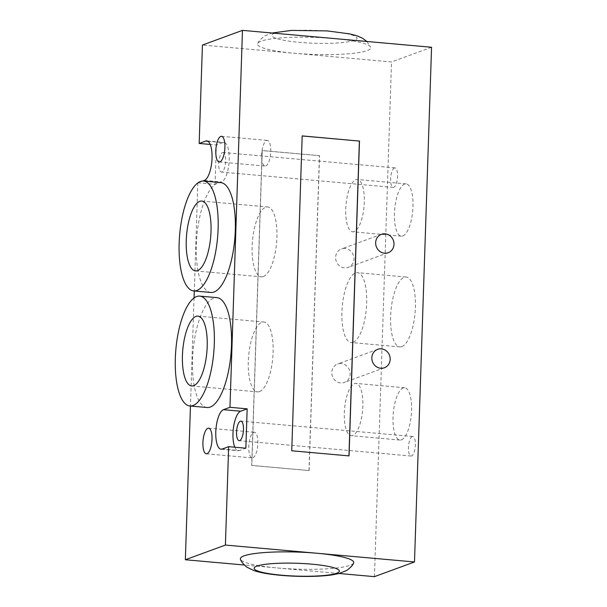 <?xml version="1.0" encoding="UTF-8"?>
<svg xmlns="http://www.w3.org/2000/svg" width="607" height="607" viewBox="0 0 607 607"><rect width="100%" height="100%" fill="white"/><g stroke="black" fill="none" stroke-linecap="round" stroke-linejoin="round"><path stroke-width="0.46" stroke-dasharray="3.04 2.28" d="M345.095 248.498A9.803 9.082 69.9 0 0 341.407 248.984A9.803 9.082 69.9 0 0 335.739 259.364A9.803 9.082 69.9 0 0 344.457 267.877A9.803 9.082 69.9 0 0 348.152 267.399A9.803 9.082 69.9 0 0 353.813 257.011A9.803 9.082 69.9 0 0 345.095 248.498M341.278 363.555A9.803 9.082 69.9 0 0 337.591 364.033A9.803 9.082 69.9 0 0 331.923 374.42A9.803 9.082 69.9 0 0 340.641 382.926A9.803 9.082 69.9 0 0 344.336 382.448A9.803 9.082 69.9 0 0 349.996 372.061A9.803 9.082 69.9 0 0 341.278 363.555M401.849 346.612A35.069 12.094 -84.9 0 0 415.256 310.245A35.069 12.094 -84.9 0 0 406.144 277.027A35.069 12.094 -84.9 0 0 390.961 310.852A35.069 12.094 -84.9 0 0 399.876 346.885A35.069 12.094 -84.9 0 0 401.849 346.612M353.145 342.257A35.069 12.094 95.1 0 1 351.172 342.538A35.069 12.094 95.1 0 1 342.257 306.497A35.069 12.094 95.1 0 1 357.44 272.672A35.069 12.094 95.1 0 1 366.552 305.89A35.069 12.094 95.1 0 1 353.145 342.257M431.562 47.263L391.515 61.952L294.107 53.241A56.686 8.536 1.9 0 1 257.618 43.461A56.686 8.536 1.9 0 1 334.154 38.56A56.686 8.536 1.9 0 1 370.68 47.209A56.686 8.536 1.9 0 1 294.107 53.241L202.427 45.047M394.413 167.957A9.803 3.384 -84.9 0 0 390.665 178.124A9.803 3.384 -84.9 0 0 393.215 187.411A9.803 3.384 -84.9 0 0 397.456 177.957A9.803 3.384 -84.9 0 0 394.967 167.881A9.803 3.384 -84.9 0 0 394.413 167.957M222.511 152.592A9.803 3.384 95.1 0 1 223.073 152.516A9.803 3.384 95.1 0 1 225.622 161.803A9.803 3.384 95.1 0 1 221.874 171.971A9.803 3.384 95.1 0 1 221.32 172.047A9.803 3.384 95.1 0 1 218.77 162.767A9.803 3.384 95.1 0 1 222.511 152.592M412.236 436.577A9.803 3.384 -84.9 0 0 408.488 446.744A9.803 3.384 -84.9 0 0 411.03 456.032A9.803 3.384 -84.9 0 0 415.279 446.577A9.803 3.384 -84.9 0 0 412.783 436.501A9.803 3.384 -84.9 0 0 412.236 436.577M402.851 235.941A26.245 9.052 -84.9 0 0 412.881 208.725A26.245 9.052 -84.9 0 0 406.06 183.868A26.245 9.052 -84.9 0 0 394.702 209.187A26.245 9.052 -84.9 0 0 401.371 236.153A26.245 9.052 -84.9 0 0 402.851 235.941M354.147 231.593A26.245 9.052 95.1 0 1 352.667 231.798A26.245 9.052 95.1 0 1 345.998 204.832A26.245 9.052 95.1 0 1 357.356 179.513A26.245 9.052 95.1 0 1 364.177 204.377A26.245 9.052 95.1 0 1 354.147 231.593M401.432 439.84A26.245 9.052 -84.9 0 0 411.463 412.623A26.245 9.052 -84.9 0 0 404.641 387.759A26.245 9.052 -84.9 0 0 393.283 413.079A26.245 9.052 -84.9 0 0 399.952 440.052A26.245 9.052 -84.9 0 0 401.432 439.84M352.728 435.485A26.245 9.052 95.1 0 1 351.248 435.697A26.245 9.052 95.1 0 1 344.579 408.723A26.245 9.052 95.1 0 1 355.937 383.412A26.245 9.052 95.1 0 1 362.758 408.268A26.245 9.052 95.1 0 1 352.728 435.485M353.57 563.046A56.686 8.536 1.9 0 1 277.035 567.94A56.686 8.536 1.9 0 1 240.501 559.29M339.184 573.501L244.325 565.018M265.775 165.946A12.868 4.439 -84.9 0 0 270.692 152.6A12.868 4.439 -84.9 0 0 267.353 140.414A12.868 4.439 -84.9 0 0 261.776 152.827A12.868 4.439 -84.9 0 0 265.054 166.052A12.868 4.439 -84.9 0 0 265.775 165.946M252.884 457.792A12.868 4.439 -84.9 0 0 257.808 444.445A12.868 4.439 -84.9 0 0 254.462 432.26A12.868 4.439 -84.9 0 0 248.893 444.673A12.868 4.439 -84.9 0 0 252.163 457.89A12.868 4.439 -84.9 0 0 252.884 457.792M263.377 276.534A35.069 12.094 -84.9 0 0 276.777 240.167A35.069 12.094 -84.9 0 0 267.664 206.957A35.069 12.094 -84.9 0 0 252.489 240.782A35.069 12.094 -84.9 0 0 261.405 276.815A35.069 12.094 -84.9 0 0 263.377 276.534M259.561 391.583A35.069 12.094 -84.9 0 0 272.96 355.224A35.069 12.094 -84.9 0 0 263.848 322.006A35.069 12.094 -84.9 0 0 248.665 355.831A35.069 12.094 -84.9 0 0 257.588 391.864A35.069 12.094 -84.9 0 0 259.561 391.583M210.91 292.468A55.154 19.014 95.1 0 1 196.88 235.835A55.154 19.014 95.1 0 1 220.736 182.593M207.093 407.517A55.154 19.014 95.1 0 1 193.064 350.892A55.154 19.014 95.1 0 1 216.911 297.642M348.934 455.895L291.633 450.826L302.187 135.96M319.548 155.673L262.247 150.551L251.806 465.432L309.107 470.554L319.548 155.673L262.141 150.597L251.693 465.47L309.107 470.554M234.803 447.215A19.917 6.867 -84.9 0 0 238.24 450.743A19.917 6.867 -84.9 0 0 239.363 450.584L245.85 448.201M197.859 182.806L215.045 184.346L221.54 181.963A19.917 6.867 -84.9 0 0 229.15 161.295A19.917 6.867 -84.9 0 0 223.968 142.44A19.917 6.867 -84.9 0 0 222.845 142.599L216.35 144.982L210.212 144.436M202.685 181.038L198.17 182.692M215.045 184.346L216.35 144.982M308.993 470.592L319.441 155.718M197.852 182.912L194.27 290.981M194.035 297.969L190.454 406.03M374.443 576.65L391.515 61.952M274.561 33.256A42.649 6.427 -178.1 0 0 299.365 42.338A42.649 6.427 -178.1 0 0 354.306 40.381A42.649 6.427 -178.1 0 0 329.495 31.291A42.649 6.427 -178.1 0 0 274.561 33.256M222.17 449.043L239.363 450.584M204.354 180.423L221.54 181.963M207.852 141.264L222.845 142.599M388.199 252.709L348.152 267.399M381.446 234.294L341.4 248.984M384.383 367.759L344.336 382.448M377.63 349.351L337.583 364.033M406.121 277.027L357.417 272.672M399.876 346.885L351.172 342.538M257.618 43.454L259.614 40.29L264.455 36.063L272.004 33.006M366.863 41.481L370.68 47.209M393.222 187.411L221.32 172.047M394.967 167.881L223.065 152.516M411.038 456.032L239.143 440.667M412.783 436.501L240.888 421.137M406.045 183.868L357.341 179.513M401.371 236.153L352.667 231.798M404.626 387.759L355.922 383.404M399.952 440.052L351.248 435.697M219.21 161.955L265.054 166.052M221.502 136.317L267.346 140.414M206.319 453.793L252.163 457.89M208.611 428.163L254.454 432.26M195.507 270.927L261.405 276.815M201.752 201.061L267.649 206.949M191.691 385.976L257.588 391.864M197.935 316.11L263.833 322.006M221.047 449.203L238.24 450.743M206.775 140.907L223.968 142.44"/><path stroke-width="0.91" d="M385.149 233.816A9.803 9.082 -110.1 0 1 393.867 242.33A9.803 9.082 -110.1 0 1 388.199 252.709A9.803 9.082 -110.1 0 1 376.294 246.632A9.803 9.082 -110.1 0 1 381.446 234.294A9.803 9.082 -110.1 0 1 385.149 233.816M381.333 348.866A9.803 9.082 -110.1 0 1 390.051 357.379A9.803 9.082 -110.1 0 1 384.383 367.766A9.803 9.082 -110.1 0 1 372.478 361.681A9.803 9.082 -110.1 0 1 377.63 349.351A9.803 9.082 -110.1 0 1 381.333 348.866M210.212 144.436L199.164 143.449L202.427 45.047L242.474 30.365L431.562 47.263L414.49 561.968L374.443 576.65L339.184 573.501M240.334 421.212A9.803 3.384 95.1 0 1 240.888 421.137A9.803 3.384 95.1 0 1 243.437 430.424A9.803 3.384 95.1 0 1 239.689 440.591A9.803 3.384 95.1 0 1 239.143 440.667A9.803 3.384 95.1 0 1 236.586 431.387A9.803 3.384 95.1 0 1 240.334 421.212M240.501 559.29A56.686 8.536 1.9 0 1 317.082 553.258A56.686 8.536 1.9 0 1 353.57 563.046C353.115 564.897 350.808 567.378 346.658 570.481L339.101 573.516L331.779 574.943C325.435 575.831 317.954 576.324 309.358 576.422C296.679 576.536 284.607 575.899 273.142 574.51C265.585 573.607 259.28 572.333 254.227 570.694L246.95 567.204C243.012 563.85 240.858 561.217 240.501 559.29M244.325 565.018L185.355 559.745L225.402 545.063L414.49 561.968M219.939 161.849A12.868 4.439 95.1 0 1 219.21 161.955A12.868 4.439 95.1 0 1 215.94 148.73A12.868 4.439 95.1 0 1 221.509 136.317A12.868 4.439 95.1 0 1 224.856 148.503A12.868 4.439 95.1 0 1 219.939 161.849M207.048 453.695A12.868 4.439 95.1 0 1 206.319 453.793A12.868 4.439 95.1 0 1 203.049 440.576A12.868 4.439 95.1 0 1 208.618 428.163A12.868 4.439 95.1 0 1 211.964 440.348A12.868 4.439 95.1 0 1 207.048 453.695M197.48 270.646A35.069 12.094 95.1 0 1 195.507 270.927A35.069 12.094 95.1 0 1 186.592 234.894A35.069 12.094 95.1 0 1 201.774 201.061A35.069 12.094 95.1 0 1 210.887 234.279A35.069 12.094 95.1 0 1 197.48 270.646M193.663 385.695A35.069 12.094 95.1 0 1 191.691 385.976A35.069 12.094 95.1 0 1 182.775 349.943A35.069 12.094 95.1 0 1 197.958 316.118A35.069 12.094 95.1 0 1 207.07 349.329A35.069 12.094 95.1 0 1 193.663 385.695M196.82 290.495A55.154 19.014 95.1 0 1 193.724 290.935A55.154 19.014 95.1 0 1 179.695 234.302A55.154 19.014 95.1 0 1 203.542 181.053A55.154 19.014 95.1 0 1 217.905 233.263A55.154 19.014 95.1 0 1 196.82 290.495M203.542 181.053L220.736 182.593A55.154 19.014 95.1 0 1 235.099 234.795A55.154 19.014 95.1 0 1 214.013 292.028A55.154 19.014 95.1 0 1 210.91 292.468L193.724 290.935M193.003 405.544A55.154 19.014 95.1 0 1 189.908 405.984A55.154 19.014 95.1 0 1 175.871 349.351A55.154 19.014 95.1 0 1 199.726 296.11A55.154 19.014 95.1 0 1 214.089 348.312A55.154 19.014 95.1 0 1 193.003 405.544M199.726 296.11L216.911 297.642A55.154 19.014 95.1 0 1 231.282 349.844A55.154 19.014 95.1 0 1 210.197 407.077A55.154 19.014 95.1 0 1 207.093 407.517L189.908 405.984M302.187 135.96L359.382 141.067L348.934 455.895M359.488 141.029L349.04 455.903L291.747 450.781L302.187 135.907L359.382 141.067M247.163 408.845L245.85 448.201L228.664 446.661L222.17 449.043A19.917 6.867 95.1 0 1 221.047 449.203A19.917 6.867 95.1 0 1 215.864 430.355A19.917 6.867 95.1 0 1 223.475 409.687L229.97 407.305L247.163 408.845L240.668 411.22A19.917 6.867 -84.9 0 0 233.687 426.22A19.917 6.867 -84.9 0 0 234.803 447.215M199.164 143.449L205.659 141.067A19.917 6.867 95.1 0 1 206.775 140.907A19.917 6.867 95.1 0 1 211.964 159.755A19.917 6.867 95.1 0 1 204.354 180.423L202.685 181.038M225.402 545.063L228.664 446.661M229.97 407.305L242.474 30.365M194.27 290.981L194.035 297.969M190.454 406.03L185.355 559.745M311.816 564.161A42.649 6.427 -178.1 0 0 256.882 566.119A42.649 6.427 -178.1 0 0 281.694 575.208A42.649 6.427 -178.1 0 0 336.627 573.251A42.649 6.427 -178.1 0 0 311.816 564.161M223.475 409.687L240.668 411.22M205.659 141.067L207.852 141.264M272.004 33.006L291.626 30.411L327.34 30.919L349.882 33.924L357.022 35.821L362.569 38.249L366.863 41.481"/></g></svg>
